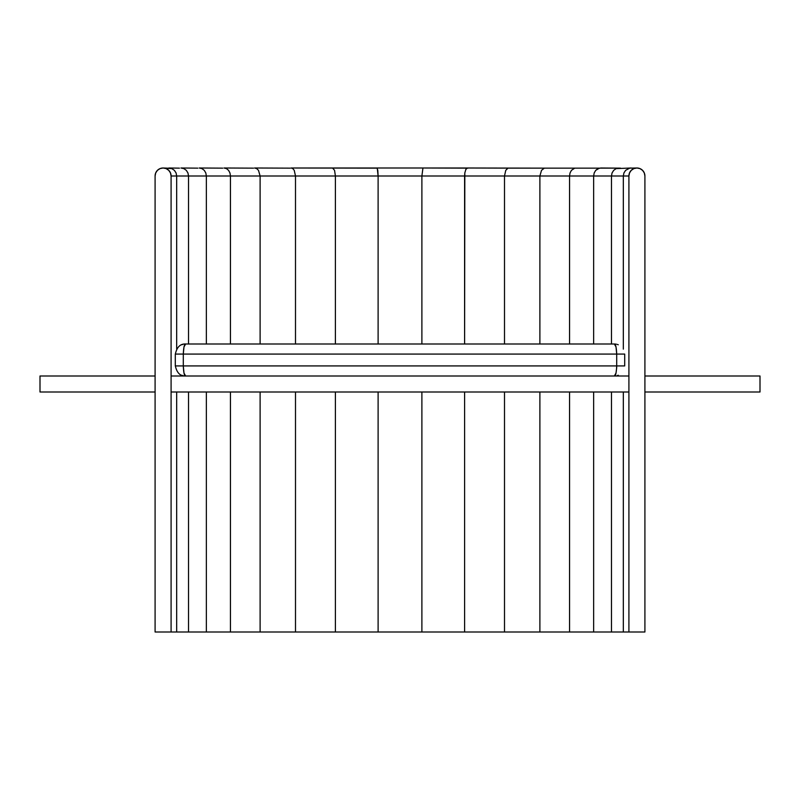 <?xml version="1.0" encoding="UTF-8"?>
<svg xmlns="http://www.w3.org/2000/svg" width="800" height="800" viewBox="0 0 800 800"><rect width="100%" height="100%" fill="white"/><g stroke="black" fill="none" stroke-linecap="round" stroke-linejoin="round"><path stroke-width="1.2" d="M185.56 344L614.35 344L185.65 344L183.99 346.9L183.29 354.08C183.64 347.07 184.43 343.71 185.65 344C180.32 343.71 176.88 347.07 175.35 354.08L616.71 354.08L616.01 346.9L614.35 344C615.57 343.71 616.36 347.07 616.71 354.08L624.71 354.08L624.71 365.92L183.29 365.92L183.99 373.1L185.65 376C184.43 376.29 183.64 372.93 183.29 365.92L175.35 365.92C176.88 372.93 180.32 376.29 185.65 376L185.56 376M155.09 176L155.09 632L171.09 632L171.09 176L170.48 172.94L168.74 170.34L166.15 168.61L163.09 168L160.03 168.61L157.43 170.34L155.7 172.94L155.09 176A8 8 0 0 1 163.09 168L171.82 168.61L174.38 170.34L176.08 172.94L176.68 176L171.09 176L171.09 632L378.11 632L378.11 392L378.11 632L421.89 632L335.4 632L335.4 392L335.4 632L295.5 632L295.5 392L295.5 632L260.11 632L260.11 392L260.11 632L230.45 632L230.45 392L230.45 632L206.35 632L206.35 392L206.35 632L188.53 632L188.53 392L188.53 632L176.68 632L176.68 392L176.68 632L155.09 632L155.09 176M176.68 349.13L176.68 176L176.68 349.13M188.53 344L188.53 176L176.68 176L188.53 176L188.53 344M206.35 344L206.35 176L188.53 176L206.35 176L206.35 344M230.45 344L230.45 176L206.35 176L230.45 176L230.45 344M260.11 344L260.11 176L230.45 176L260.11 176L260.11 344M295.5 344L295.5 176L260.11 176L295.5 176L295.5 344M335.4 344L335.4 176L295.5 176L335.4 176L335.4 344M378.11 344L378.11 176L335.4 176L334.56 170.34L332.52 168L291.19 168L292.84 168.61L294.24 170.34L295.5 176L294.24 170.34L292.84 168.61L291.19 168L377.26 168.15L378.11 176L378.11 344M421.89 344L421.89 176L378.11 176L421.89 176L421.89 344M464.6 344L464.6 176L421.89 176L422.95 168L377.05 168L422.95 168L421.89 176L504.5 176L505.76 170.34L507.97 168.15L509.66 168.15L467.48 168L546.5 168.15L507.97 168.15L505.76 170.34L504.5 176L504.5 344L504.5 176L539.89 176L539.89 344L539.89 176L464.6 176L464.82 172.94L464.6 344M468.04 168.15L466.92 168.15L465.88 169.35L464.82 172.94L465.88 169.35L467.48 168L422.95 168L468.04 168.15M593.65 344L593.65 176L569.55 176L569.55 344L569.55 176L539.89 176L541.51 170.34L544.35 168.15L577.26 168.15L544.35 168.15L541.51 170.34L539.89 176L569.55 176L570.04 172.94L571.44 170.34L574.74 168.15L602.15 168.15L574.74 168.15L571.44 170.34L570.04 172.94L569.55 176L593.65 176L593.65 344M611.47 344L611.47 176L593.65 176L594.19 172.94L595.73 170.34L598.04 168.61L600.77 168L620.54 168.15L599.38 168.15L595.73 170.34L594.19 172.94L593.65 176L611.47 176L611.47 344M623.32 349.13L623.32 176L611.47 176L612.05 172.94L613.69 170.34L616.15 168.61L631.19 168L616.15 168.61L613.69 170.34L612.05 172.94L611.47 176L623.32 176L623.32 349.13M628.91 176L623.32 176L623.92 172.94L625.62 170.34L629.65 168.15L636.91 168L633.85 168.61L631.26 170.34L629.52 172.94L628.91 176L628.91 632L628.91 176A8 8 0 0 1 636.91 168L629.65 168.15L625.62 170.34L623.92 172.94L623.32 176L628.91 176M628.91 632L644.91 632L644.91 176L644.3 172.94L642.57 170.34L639.97 168.61L636.9 168A8 8 0 0 1 644.91 176L644.91 632L623.32 632L623.32 392L623.32 632L628.91 632M290.34 168.15L254.58 168L256.69 168.61L258.49 170.34L260.11 176L258.49 170.34L256.69 168.61L254.58 168L290.34 168.15M253.5 168.15L224 168L226.47 168.61L228.56 170.34L229.96 172.94L230.45 176L229.96 172.94L228.56 170.34L226.47 168.61L224 168L253.5 168.15M222.74 168.15L199.23 168L201.96 168.61L204.27 170.34L205.81 172.94L206.35 176L205.81 172.94L204.27 170.34L201.96 168.61L199.23 168L222.74 168.15M197.85 168.15L180.94 168L183.85 168.61L186.31 170.34L187.95 172.94L188.53 176L187.95 172.94L186.31 170.34L183.85 168.61L180.94 168L197.85 168.15M179.46 168.15L168.81 168L179.46 168.15M167.27 168.15L163.08 168A8 8 0 0 1 171.09 176L176.68 176L176.08 172.94L174.38 170.34L171.82 168.61L167.27 168.15M335.4 176L378.11 176L377.8 170.34L377.05 168L332.52 168L334.56 170.34L335.4 176M421.89 392L421.89 632L623.32 632L611.47 632L611.47 392L611.47 632L593.65 632L593.65 392L593.65 632L569.55 632L569.55 392L569.55 632L539.89 632L539.89 392L539.89 632L504.5 632L504.5 392L504.5 632L464.6 632L464.6 392L464.6 632L421.89 632L421.89 392M616.66 367.92L616.71 365.92C616.36 372.93 615.57 376.29 614.35 376L616.01 373.1L616.66 367.92M184.65 375.95L183.66 375.81M182.69 375.57L181.74 375.24M618.26 375.24L617.31 375.57M615.35 344.05L616.34 344.19M617.31 344.43L618.26 344.76M181.74 344.76L182.69 344.43M175.29 365.92L183.29 365.92L183.29 354.08L175.29 354.08L175.29 365.92M616.71 365.92L624.71 365.92L624.71 354.08L616.71 354.08L616.71 365.92L183.29 365.92L183.29 354.08L616.71 354.08L616.71 365.92M628.91 392L171.09 392L628.91 392M171.09 376L628.91 376L171.09 376M760 392L760 376L760 392L644.91 392L760 392M644.91 376L760 376L644.91 376M155.09 392L40 392L40 376L155.09 376L40 376L40 392L155.09 392"/></g></svg>

